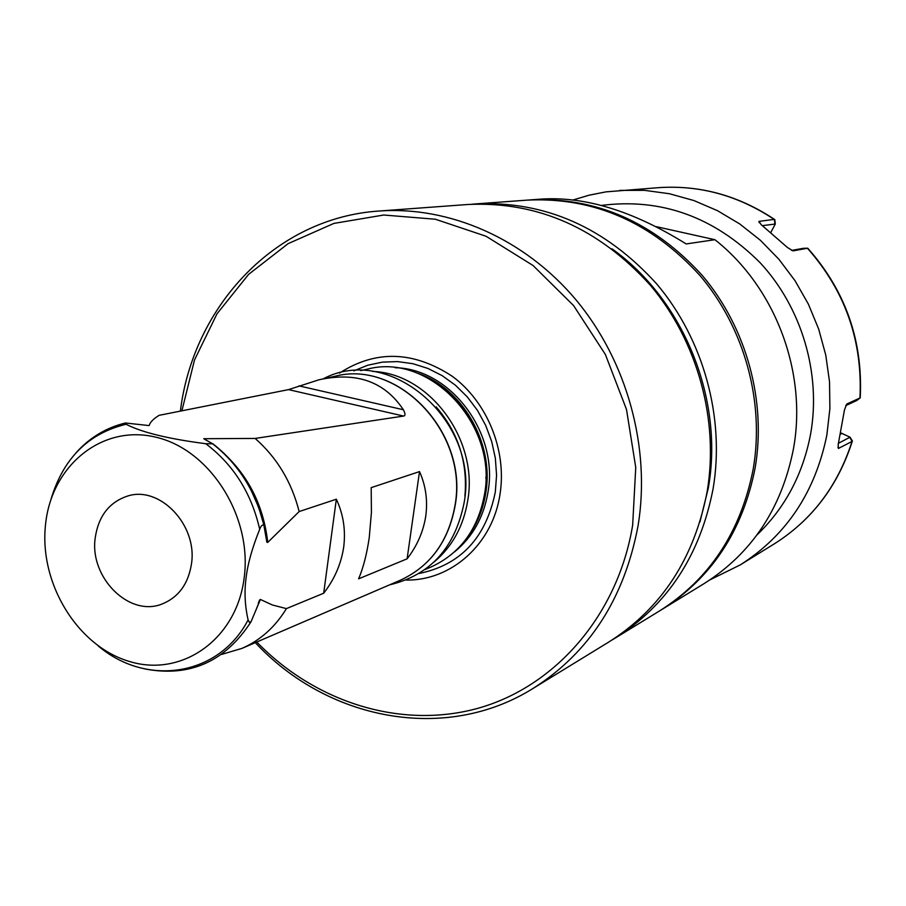 <?xml version="1.0" encoding="UTF-8"?>
<svg xmlns="http://www.w3.org/2000/svg" width="906" height="906" viewBox="0 0 906 906"><rect width="100%" height="100%" fill="white"/><g stroke="black" fill="none" stroke-linecap="round" stroke-linejoin="round"><path stroke-width="1.36" d="M572.569 200.124L589.025 195.209L605.944 191.868L659.387 187.599C700.202 185.051 738.458 195.651 774.166 219.399L774.902 220.385M808.016 248.482L807.439 248.255C845.196 290.973 862.705 340.894 859.953 397.994L860.27 397.496M859.953 397.994L846.736 404.042L844.449 410.033L838.186 444.597L838.435 448.425L837.937 447.27M807.439 248.255L793.033 250.883L787.473 247.519L761.063 224.552L759.069 221.358L759.273 222.74M774.166 219.399L759.069 221.358M851.289 439.954L852.138 441.392L838.435 448.425M856.691 400.531L845.706 405.639M838.673 448.481L837.937 447.224M838.367 443.34L850.032 437.19L840.723 432.853M483.102 504.336L482.332 504.993M446.16 389.659L445.14 389.58M486.669 473.623L485.809 478.108M466.986 412.513L463.668 409.376M191.506 563.668C188.403 583.758 178.686 597.156 162.355 603.894C129.456 617.609 89.332 577.632 95.221 537.858C98.437 516.103 109.241 502.162 127.61 496.046C159.796 485.446 197.553 524.97 191.506 563.668M244.178 577.79C252.468 516.647 210.181 449.806 156.16 437.27C102.253 423.815 51.37 465.627 45.538 524.529C38.947 583.26 77.576 646.624 129.932 661.618C182.151 677.484 236.693 639.16 244.178 577.79M265.741 533.498L266.874 542.264L263.884 525.276C262.344 524.472 260.951 525.808 259.694 529.274C252.196 547.949 247.666 564.087 246.115 577.7C244.201 591.505 244.869 605.582 248.108 619.931C218.878 676.306 146.602 687.088 98.312 646.012M75.594 453.283C89.264 437.87 105.866 427.779 125.413 422.989L126.07 424.268C141.925 432.422 168.482 438.912 205.741 443.702L212.65 443.804L203.759 438.708L255.13 438.436L403.612 416.058L288.527 389.625L159.116 415.333C153.397 418.832 150.102 422.207 149.23 425.446L148.641 425.594M125.413 422.989L148.992 425.571M288.527 389.625L318.833 379.829C356.364 371.551 384.54 381.528 403.385 409.75C405.424 413.657 405.503 415.763 403.612 416.058M248.108 619.931L249.343 622.32L251.03 621.765L260.396 599.444L272.298 604.959L286.409 608.617L323.68 593.237C334.507 579.262 341.188 563.849 343.714 547.009C345.798 530.123 343.34 514.2 336.341 499.217L299.15 511.562C291.619 481.958 276.942 457.587 255.13 438.436M419.512 471.596L371.188 487.643L371.415 512.456L369.274 537.349C366.907 553.804 363.351 567.632 358.617 578.832L407.111 558.821C417.111 545.899 423.34 531.618 425.786 515.99C427.836 500.327 425.752 485.525 419.512 471.596L407.111 558.821M286.409 608.617C275.152 627.088 260.316 640.349 241.902 648.413L221.426 654.46M299.15 511.562L267.734 542.422L266.874 542.264M336.341 499.217L323.68 593.237M360.758 370.611L367.44 369.138C429.195 352.468 497.485 423.691 484.619 493.759C478.289 528.911 460.475 553.306 431.165 566.952L424.88 569.648M406.081 580.044C451.596 580.905 493.215 543.645 500.146 493.351C506.737 449.806 487.02 401.777 452.207 376.239C413.238 350.815 375.65 349.784 339.433 373.136M256.772 642.014C315.062 702.241 400.656 729.647 477.949 708.299C555.027 686.782 617.767 615.446 632.66 525.14L635.752 467.439L626.499 409.455L605.378 354.473L573.6 305.594L533.034 265.492L486.069 236.262L435.39 219.241L383.759 215.016L333.861 223.42L288.119 243.646L248.606 274.359L216.998 313.804L194.507 359.965L181.936 410.622M255.311 642.637C327.281 720.1 445.174 743.35 532.909 688.526C589.353 652.773 624.427 598.402 638.13 525.401C650.802 447.417 627.054 361.03 575.91 299.739C524.529 238.618 449.342 205.934 379.082 211.03C275.639 217.734 193.397 305.775 180.396 410.939M532.909 688.526L608.798 642.026C661.414 608.673 694.211 558.538 707.156 491.596C719.194 420.112 697.563 341.268 650.44 285.345C598.673 228.142 537.813 201.189 467.847 204.496L379.082 211.03M699.964 521.913L708.232 488.402C724.256 399.908 683.973 300.101 611.98 248.799M612.071 639.976L615.367 637.994C667.654 604.857 700.236 555.084 713.113 488.674C725.094 417.757 703.645 339.557 656.861 284.099C605.491 227.372 545.038 200.645 475.537 203.929L471.709 204.246M475.537 203.929L527.337 200.113C593.758 196.976 651.357 222.185 700.145 275.741C744.562 328.097 764.777 401.913 753.214 469.036C740.802 531.913 709.625 579.183 659.659 610.859L615.367 637.994M660.701 610.202L661.754 609.568C711.606 577.971 742.727 530.814 755.106 468.108C766.646 401.165 746.487 327.553 702.184 275.356C653.532 221.947 596.069 196.806 529.784 199.932L528.56 200.033M529.784 199.932L539.093 199.252C583.724 195.753 632.75 210.645 686.17 243.941L714.902 239.705C775.525 287.361 807.631 372.932 793.35 449.387C781.448 508.696 751.708 553.43 704.121 583.6L661.754 609.568M656.408 226.681L714.902 239.705M770.813 232.457L775.298 224.02L762.32 225.662M791.618 250.418L803.271 248.335M619.727 190.373L644.562 190.351L669.432 193.737L693.883 200.543L717.484 210.679L739.806 223.997L760.417 240.305L778.945 259.32L795.026 280.701L808.356 304.076L818.662 329.025L825.762 355.084L829.522 381.754L829.896 408.561L826.872 434.993C815.264 492.128 786.431 535.401 740.361 564.834L774.177 543.94C811.799 520.203 837.744 486.046 852.014 441.471M600.938 205.481C661.063 197.701 714.121 216.772 760.111 262.706C801.855 307.689 821.312 373.68 810.632 433.895C802.976 474.223 785.083 507.904 756.986 534.925M860.066 397.949L856.498 400.679M852.138 441.392L849.805 437.439M841.459 433.691L840.451 434.212M126.07 424.268C88.278 433.442 63.261 458.425 51.019 499.229M259.694 529.274C251.426 493.124 233.442 464.597 205.741 443.702M403.385 409.75L298.935 385.877M241.902 648.413L400.486 580.157C430.475 566.193 448.685 541.109 455.095 504.914C468.153 432.74 397.994 359.229 334.824 376.318L320.713 379.433M260.396 599.444L256.783 607.858M147.848 425.548L149.23 425.446M203.759 438.708L207.44 440.916M221.97 451.652C248.312 475.378 263.567 505.627 267.734 542.422M263.974 525.378L258.799 507.688L251.404 490.859M212.695 443.657C239.309 464.325 256.658 492.151 264.711 527.145M464.903 496.228C467.858 462.4 458.266 432.615 436.126 406.862M434.065 562.037C452.4 546.578 463.646 525.933 467.813 500.101C478.447 439.093 429.036 373.159 372.638 371.437M471.777 530.576C478.798 519.172 483.374 506.499 485.491 492.581C493.385 444.903 464.336 391.732 421.641 374.959M416.262 372.785C461.709 386.987 494.223 442.434 485.854 492.343C483.362 508.526 477.643 522.909 468.674 535.491M454.45 551.947C472.728 536.998 483.951 516.85 488.108 491.494C498.56 432.275 450.033 368.527 395.107 367.723M353.872 370.848L367.757 365.231L382.468 362.117L397.655 361.596L412.921 363.714L427.904 368.436L442.207 375.673L455.469 385.254L467.337 396.941L477.507 410.452L485.695 425.424L491.698 441.505L495.356 458.243L496.567 475.22L495.322 492.003C486.001 537.802 460.61 564.959 419.15 573.475M774.302 219.399L774.958 223.941M807.552 248.233L803.078 248.335M659.387 187.599C700.383 185.039 738.764 195.651 774.528 219.433M860.247 397.836C863.033 340.769 845.547 290.894 807.767 248.221M709.976 579.863L740.361 564.834M856.578 400.645L860.156 397.904M774.177 543.94C811.957 520.089 837.993 485.854 852.297 441.222M850.032 437.19L852.41 440.962M259.614 599.942L258.255 603.339M251.03 621.765C225.13 661.686 189.818 677.416 145.085 668.979M263.884 525.265C255.617 491.346 238.538 464.189 212.65 443.804M334.824 376.318C398.187 359.218 468.357 432.672 455.265 504.823C448.832 541.029 430.565 566.148 400.486 580.157M420.101 374.303C463.442 390.293 493.532 444.2 485.548 492.513C483.34 507.1 478.459 520.27 470.905 532.026M775.298 224.02L774.811 219.603M803.135 248.323L807.631 248.221M759.228 222.683L758.911 221.54M389.535 584.868C430.225 575.208 455.095 547.79 464.144 502.592C479.67 420.622 389.569 343.238 323.17 378.889"/></g></svg>
